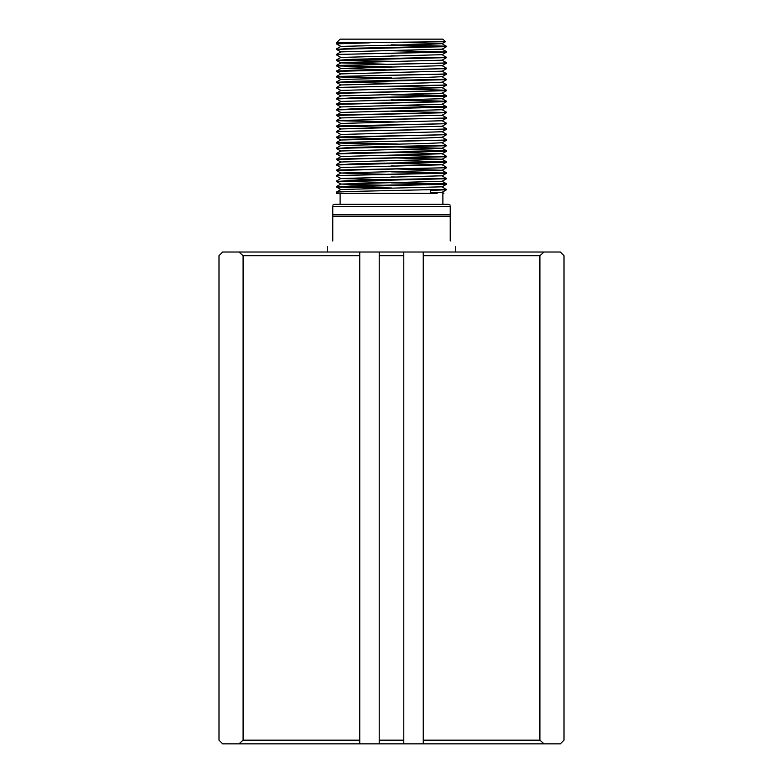 <?xml version="1.0" encoding="UTF-8"?>
<svg xmlns="http://www.w3.org/2000/svg" width="783" height="783" viewBox="0 0 783 783"><rect width="100%" height="100%" fill="white"/><g stroke="black" fill="none" stroke-linecap="round" stroke-linejoin="round"><path stroke-width="1.17" d="M423.251 252.028L560.334 252.028L564.005 255.698L564.005 740.18L560.334 743.85L423.251 743.85L423.251 252.028L403.793 252.028L403.793 743.85L423.251 743.85M403.793 743.85L379.207 743.85L379.207 252.028L359.749 252.028L359.749 743.85L379.207 743.85M359.749 743.85L222.666 743.85L218.995 740.18L218.995 255.698L222.666 252.028L359.749 252.028M379.207 252.028L403.793 252.028M423.251 255.698L539.908 255.698L539.908 740.18L423.251 740.18M359.749 740.18L243.092 740.18L243.092 255.698L359.749 255.698M539.908 255.698L544.068 252.028M238.932 252.028L243.092 255.698M243.092 740.18L238.932 743.85M544.068 743.85L539.908 740.18M379.207 740.18L403.793 740.18M403.793 255.698L379.207 255.698M391.5 204.314L448.258 204.314L334.742 204.314L332.775 205.126M427.831 193.303L433.537 193.303M437.159 193.303L432.363 193.303M332.775 216.137L332.775 206.438C332.775 204.226 332.775 204.226 332.775 206.438L450.225 206.438C450.225 204.226 450.225 204.226 450.225 206.438L450.225 216.137L332.775 216.137L332.775 241.017C325.483 248.309 325.483 248.309 332.775 241.017M450.225 205.126L448.258 204.314M450.225 241.017C457.517 248.309 457.517 248.309 450.225 241.017L450.225 216.137M336.445 42.82L340.116 39.15L442.884 39.15L445.458 41.744L336.445 42.82L336.445 43.848L369.987 42.82M446.535 189.32L352.575 191.404L336.465 192.07L336.445 193.303L430.425 193.303L430.425 190.426L446.535 189.76L442.111 186.765M391.5 44.827L446.555 46.197L352.575 48.262L336.445 49.349L446.535 46.618L442.111 43.623L403.499 42.478M445.106 46.403L391.5 45.218M442.111 49.123L446.555 51.707L442.366 52.05L336.445 54.458L446.555 52.099L442.111 54.683L340.889 57.433L336.465 54.879M445.106 51.903L391.5 50.729M391.5 55.838L397.656 55.926M446.535 57.188L352.575 59.273L336.445 60.36L446.535 57.629L442.111 54.634M337.894 60.164L397.656 61.436M446.535 57.629L442.111 60.183L446.555 62.718L442.366 63.061L336.445 65.469L446.555 63.11L442.111 65.694L340.889 68.395L336.445 71.37L446.535 68.64L336.465 70.95M442.111 71.145L446.555 73.729L442.366 74.072L336.465 76.46L446.555 74.121L442.111 76.705L427.303 77.37L340.889 79.455L336.465 76.9L385.344 78.163M446.535 79.21L352.575 81.295L336.445 82.381L446.535 79.651L442.111 76.656M337.894 82.186L397.656 83.458M442.111 82.156L446.555 84.74L442.366 85.083L336.465 87.471L446.555 85.132L442.111 87.716L340.889 90.417L336.445 93.392L446.535 90.662L336.465 92.971M397.656 88.959L446.535 90.221L442.111 87.667L397.656 86.414M397.656 94.469L430.425 95.066L446.535 95.732L442.366 96.094L352.575 97.816L336.445 98.903L446.555 96.143L442.111 98.727L340.889 101.428L336.445 104.403L446.535 101.673L336.465 103.982M445.106 95.947L391.5 94.772M391.5 99.881L446.535 101.232L442.111 98.678M445.106 101.457L391.5 100.273M391.5 105.382L446.555 106.762L352.575 108.827L336.445 109.914L446.555 107.154L442.111 109.737L340.889 112.439L336.445 115.414L446.535 112.683L336.465 114.993M445.106 112.468L391.5 111.284M391.5 116.393L397.656 116.491M442.111 115.189L446.555 117.773L442.366 118.116L336.465 120.504L446.555 118.164L442.111 120.748L340.889 123.45L336.445 126.425L446.535 123.694L336.465 126.004M337.894 120.719L397.656 121.991M442.111 126.2L446.555 128.784L442.366 129.126L336.465 131.515L446.555 129.175L442.111 131.759L340.889 134.461L336.445 137.436L446.535 134.705L336.465 137.015M442.111 137.211L446.555 139.795L442.366 140.137L336.465 142.526L446.555 140.186L442.111 142.77L427.303 143.436L340.889 145.521L336.465 142.966L385.344 144.229M337.894 142.741L397.656 144.013M446.535 145.276L352.575 147.361L336.445 148.447L446.535 145.716L442.111 142.721M397.656 149.524L430.425 150.121L446.535 150.786L442.366 151.148L352.575 152.871L336.445 153.957L446.555 151.197L442.111 153.781L340.889 156.483L336.445 159.458L446.535 156.727L336.465 159.037M445.106 156.512L391.5 155.328M391.5 160.437L446.555 161.817L352.575 163.882L336.445 164.968L446.555 162.208L442.111 164.792L340.889 167.493L336.445 170.469L446.535 167.738L336.465 170.048M391.5 165.947L397.656 166.035M397.656 169.001L442.111 170.244L446.555 172.828L336.465 175.558L446.555 173.219L442.111 175.803L340.889 178.504L385.344 179.806M445.106 173.023L391.5 171.849M391.5 176.958L397.656 177.046M446.535 178.309L352.575 180.393L336.445 181.48L446.535 178.749L442.111 175.754M337.894 181.284L446.555 183.839L352.575 185.904L336.445 186.99L446.555 184.23L442.111 186.814L340.889 189.515L336.465 192.07M445.106 184.034L391.5 182.86M340.889 51.932L336.445 49.349M385.344 61.642L336.445 60.36M337.894 65.664L391.5 66.849M385.344 67.152L336.465 65.889L340.889 68.444L385.344 69.697M340.889 73.954L336.445 71.37M337.894 76.675L391.5 77.86M446.535 79.651L442.111 82.205L427.303 82.871L340.889 84.965L336.445 82.381M340.889 95.976L336.445 93.392M340.889 106.987L336.445 104.403M340.889 117.998L336.445 115.414M337.894 126.229L391.5 127.404M340.889 129.009L336.445 126.425M385.344 138.718L336.445 137.436M340.889 151.031L336.445 148.447M340.889 162.042L336.445 159.458M385.344 174.296L340.889 173.053L336.445 170.469M446.535 183.819L442.111 181.255L340.889 184.064L336.445 181.48M337.894 186.785L391.5 187.969M385.344 188.272L336.465 187.01L340.889 189.564M445.458 41.734L442.111 43.672L427.303 44.337L340.889 46.373L336.465 48.928M446.535 46.618L442.111 49.172L340.889 51.884L336.465 54.438M442.111 60.183L340.889 62.894L385.344 64.186M446.535 68.64L442.111 71.194L340.889 73.905L336.465 76.46M446.535 90.662L442.111 93.216L340.889 95.927L336.465 98.482M446.535 101.673L442.111 104.227L340.889 106.938L336.465 109.493M446.535 112.683L442.111 115.238L340.889 117.949L336.465 120.504M446.535 123.694L442.111 126.249L340.889 128.96L336.465 131.515M446.535 134.705L442.111 137.26L427.303 137.925L340.889 140.02L336.465 137.456M397.656 146.979L442.111 148.271L340.889 150.982L336.465 153.537M397.656 152.479L442.111 153.732L446.535 156.287M397.656 157.99L442.111 159.233L446.535 161.797M446.535 156.727L442.111 159.282L340.889 161.993L336.465 164.547M397.656 163.49L442.111 164.743L446.535 167.298M446.535 167.738L442.111 170.293L340.889 173.004L336.465 175.558M340.889 184.064L385.344 185.307M446.535 189.76L442.111 192.315L430.425 192.902M332.775 214.591L450.225 214.591M442.884 193.303L442.884 204.314M455.726 252.028L455.726 246.528M327.265 252.028L327.265 246.528M340.116 193.303L340.116 204.314M446.535 178.749L442.111 181.304M336.465 175.999L340.889 178.553M336.465 164.988L340.889 167.542M336.465 153.977L340.889 156.531M446.535 145.716L442.111 148.271M336.465 131.955L340.889 134.51M336.465 120.944L340.889 123.499M336.465 109.933L340.889 112.488M336.465 98.922L340.889 101.477M336.465 87.911L340.889 90.466M336.465 60.379L340.889 62.943M336.465 43.868L340.889 46.422M340.889 57.384L336.465 59.939M340.889 62.894L336.465 65.449M442.111 65.645L446.535 68.199M340.889 79.406L336.465 81.961M340.889 84.916L336.465 87.471M442.111 93.167L446.535 95.732M442.111 104.178L446.535 106.742M442.111 109.689L446.535 112.243M442.111 120.699L446.535 123.254M442.111 131.71L446.535 134.265M340.889 139.971L336.465 142.526M340.889 145.472L336.465 148.026M442.111 148.222L446.535 150.786M340.889 178.504L336.465 181.059M340.889 184.015L336.465 186.569M442.111 192.266L443.902 193.303"/></g></svg>
